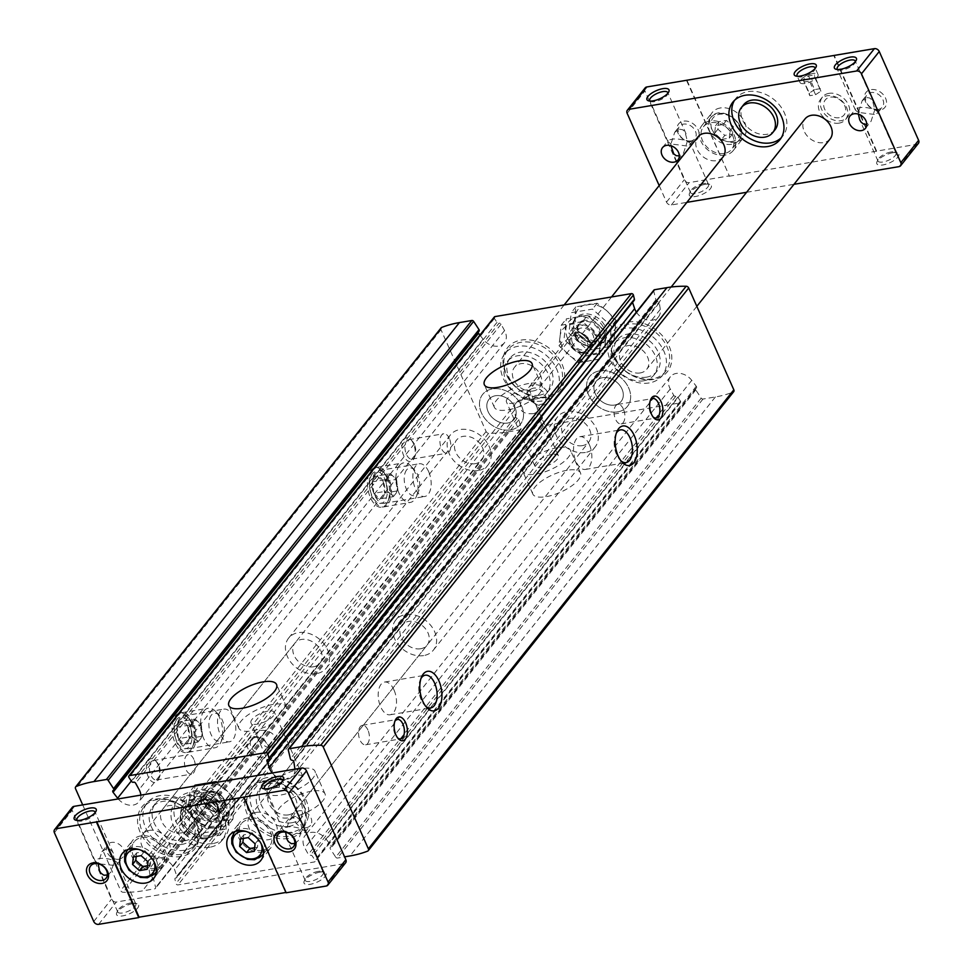 <?xml version="1.0" encoding="UTF-8"?>
<svg xmlns="http://www.w3.org/2000/svg" width="973" height="973" viewBox="0 0 973 973"><rect width="100%" height="100%" fill="white"/><g stroke="black" fill="none" stroke-linecap="round" stroke-linejoin="round"><path stroke-width="0.73" stroke-dasharray="4.87 3.65" d="M523.365 390.209A12.844 4.695 -23.9 0 0 511.08 395.306A12.844 4.695 -23.9 0 0 506.447 401.91A12.844 4.695 -23.9 0 0 520.093 400.998A12.844 4.695 -23.9 0 0 529.944 391.511A12.844 4.695 -23.9 0 0 523.365 390.209M533.751 413.634C521.832 414.498 517.843 409.864 521.796 399.733L526.308 396.838C534.578 400.584 538.227 405.644 537.242 412.029L533.751 413.634M551.825 454.427A12.844 4.695 -23.9 0 0 539.541 459.524A12.844 4.695 -23.9 0 0 534.907 466.128A12.844 4.695 -23.9 0 0 548.553 465.216A12.844 4.695 -23.9 0 0 558.393 455.729A12.844 4.695 -23.9 0 0 551.825 454.427M267.879 711.117A12.844 4.695 -23.9 0 0 255.595 716.213A12.844 4.695 -23.9 0 0 250.961 722.817A12.844 4.695 -23.9 0 0 264.607 721.905A12.844 4.695 -23.9 0 0 274.447 712.406A12.844 4.695 -23.9 0 0 267.879 711.117M296.339 775.335A12.844 4.695 -23.9 0 0 284.043 780.431A12.844 4.695 -23.9 0 0 279.421 787.035A12.844 4.695 -23.9 0 0 293.055 786.123A12.844 4.695 -23.9 0 0 302.907 776.624A12.844 4.695 -23.9 0 0 296.339 775.335M267.903 747.544L272.416 744.649C282.474 733.192 260.959 726.831 256.981 732.353C255.996 738.738 259.633 743.81 267.903 747.544M584.372 352.931A12.041 9.183 38.5 0 1 568.864 339.03A12.041 9.183 38.5 0 1 586.257 336.099A12.041 9.183 38.5 0 1 584.372 352.931M653.674 379.446A33.714 25.712 38.5 0 1 610.253 340.501A33.714 25.712 38.5 0 1 658.952 332.304A33.714 25.712 38.5 0 1 653.674 379.446M546.558 397.471A33.714 25.712 38.5 0 1 503.138 358.538A33.714 25.712 38.5 0 1 551.837 350.329A33.714 25.712 38.5 0 1 546.558 397.471M441.11 327.865A2.408 1.837 -141.5 0 0 440.988 329.701L486.111 431.526A2.408 1.837 -141.5 0 0 488.653 433.265A121.625 92.751 -141.5 0 0 507.857 431.89L520.251 429.798A1.605 1.228 -141.5 0 0 521.078 428.473L518.925 419.679A1.605 1.228 -141.5 0 0 517.222 418.268A1.605 1.228 -141.5 0 1 515.508 416.712L514.522 410.18A14.449 11.019 -141.5 0 1 516.31 402.676A14.449 11.019 -141.5 0 1 529.081 400.061A14.449 11.019 -141.5 0 1 540.149 410.886L542.387 417.453A1.605 1.228 -141.5 0 1 541.402 418.925A1.605 1.228 -141.5 0 0 540.38 420.275L541.402 424.496A1.605 1.228 -141.5 0 0 543.445 425.894L679.811 402.944A1.605 1.228 -141.5 0 0 680.395 401.095L677.816 397.13A1.605 1.228 -141.5 0 0 675.821 396.303A1.605 1.228 -141.5 0 1 673.754 395.342L670.263 388.981A14.449 11.019 -141.5 0 1 670.397 376.733A14.449 11.019 -141.5 0 1 691.742 380.346L696.291 386.281A1.605 1.228 -141.5 0 1 696.084 388.154A1.605 1.228 -141.5 0 0 695.792 389.905L701.192 398.152A1.605 1.228 -141.5 0 0 702.993 399.039L715.398 396.948A121.625 92.751 -141.5 0 0 733.07 392.119L367.612 851.132M113.269 790.392L478.728 331.379A1.605 1.228 -141.5 0 0 478.157 332.243M479.92 335.077L483.058 339.188A14.449 11.019 -141.5 0 0 504.403 342.8A14.449 11.019 -141.5 0 0 504.549 330.552L501.046 324.191A1.605 1.228 -141.5 0 0 498.991 323.231L133.532 782.243M494.357 316.955A1.605 1.228 -141.5 0 0 494.406 318.439L496.996 322.391A1.605 1.228 -141.5 0 0 498.991 323.231M632.535 302.384L632.426 302.068A1.605 1.228 -141.5 0 1 633.411 300.596A1.605 1.228 -141.5 0 0 634.262 300.219M636.366 312.126A14.449 11.019 -141.5 0 0 658.49 316.857A14.449 11.019 -141.5 0 0 660.29 309.353L659.305 302.81A1.605 1.228 -141.5 0 0 657.578 301.265L292.131 760.278M653.905 290.088A1.605 1.228 -141.5 0 0 653.734 291.049L655.887 299.842A1.605 1.228 -141.5 0 0 657.578 301.265M218.925 811.944A12.041 9.183 38.5 0 1 203.418 798.042A12.041 9.183 38.5 0 1 220.81 795.111A12.041 9.183 38.5 0 1 218.925 811.944M288.227 838.458A33.714 25.712 38.5 0 1 244.795 799.514A33.714 25.712 38.5 0 1 293.505 791.317A33.714 25.712 38.5 0 1 288.227 838.458M181.112 856.483A33.714 25.712 38.5 0 1 137.68 817.551A33.714 25.712 38.5 0 1 186.39 809.341A33.714 25.712 38.5 0 1 181.112 856.483M701.192 398.152L335.734 857.164L330.334 848.918A1.605 1.228 -141.5 0 1 330.625 847.167A1.605 1.228 -141.5 0 0 330.844 845.294L326.296 839.346A14.449 11.019 -141.5 0 0 304.95 835.746A14.449 11.019 -141.5 0 0 304.804 847.994L308.307 854.355A1.605 1.228 -141.5 0 0 310.363 855.316A1.605 1.228 -141.5 0 1 312.357 856.143L314.948 860.108A1.605 1.228 -141.5 0 1 314.352 861.956L177.986 884.907A1.605 1.228 -141.5 0 1 175.955 883.508L174.921 879.288A1.605 1.228 -141.5 0 1 175.943 877.938A1.605 1.228 -141.5 0 0 176.928 876.466L174.702 869.898A14.449 11.019 -141.5 0 0 163.622 859.074A14.449 11.019 -141.5 0 0 150.864 861.689A14.449 11.019 -141.5 0 0 149.064 869.193L150.049 875.724A1.605 1.228 -141.5 0 0 151.776 877.281A1.605 1.228 -141.5 0 1 153.466 878.692L155.619 887.485A1.605 1.228 -141.5 0 1 154.804 888.811L142.399 890.903A121.625 92.751 -141.5 0 1 123.194 892.277A2.408 1.837 -141.5 0 1 120.664 890.538L82.705 804.902M335.734 857.164A1.605 1.228 -141.5 0 0 337.546 858.052L344.588 856.86M272.282 772.976A14.449 11.019 -141.5 0 0 293.043 775.858A14.449 11.019 -141.5 0 0 294.928 769.169M118.195 798.918A14.449 11.019 -141.5 0 0 138.957 801.801A14.449 11.019 -141.5 0 0 140.842 795.111M567.15 470.275A26.089 9.535 -23.9 0 0 542.204 480.626A26.089 9.535 -23.9 0 0 532.79 494.041A26.089 9.535 -23.9 0 0 560.509 492.192A26.089 9.535 -23.9 0 0 580.492 472.902A26.089 9.535 -23.9 0 0 567.15 470.275M311.664 791.171A26.089 9.535 -23.9 0 0 286.707 801.533A26.089 9.535 -23.9 0 0 277.293 814.948A26.089 9.535 -23.9 0 0 305.011 813.087A26.089 9.535 -23.9 0 0 325.006 793.81A26.089 9.535 -23.9 0 0 311.664 791.171M386.585 477.293A20.068 10.715 80.4 0 0 382.571 470.968A20.068 10.715 80.4 0 0 368.499 475.238A20.068 10.715 80.4 0 0 373.048 502.25A20.068 10.715 80.4 0 0 387.741 501.679A20.068 10.715 80.4 0 0 386.585 477.293M191.243 722.647A20.068 10.715 80.4 0 0 187.23 716.323A20.068 10.715 80.4 0 0 173.158 720.592A20.068 10.715 80.4 0 0 177.706 747.605A20.068 10.715 80.4 0 0 192.399 747.021A20.068 10.715 80.4 0 0 191.243 722.647M413.428 443.579A12.041 6.422 80.4 0 0 411.02 439.784A12.041 6.422 80.4 0 0 402.579 442.35A12.041 6.422 80.4 0 0 405.303 458.551A12.041 6.422 80.4 0 0 414.121 458.21A12.041 6.422 80.4 0 0 413.428 443.579M157.93 764.486A12.041 6.422 80.4 0 0 155.522 760.691A12.041 6.422 80.4 0 0 147.081 763.246A12.041 6.422 80.4 0 0 149.806 779.458A12.041 6.422 80.4 0 0 158.623 779.118A12.041 6.422 80.4 0 0 157.93 764.486M301.666 768.634A26.089 9.535 -23.9 0 0 276.721 778.984A26.089 9.535 -23.9 0 0 267.307 792.399A26.089 9.535 -23.9 0 0 295.026 790.55A26.089 9.535 -23.9 0 0 315.009 771.261A26.089 9.535 -23.9 0 0 301.666 768.634M273.206 704.416A26.089 9.535 -23.9 0 0 248.261 714.766A26.089 9.535 -23.9 0 0 238.847 728.181A26.089 9.535 -23.9 0 0 266.566 726.332A26.089 9.535 -23.9 0 0 286.548 707.043A26.089 9.535 -23.9 0 0 273.206 704.416M557.164 447.726A26.089 9.535 -23.9 0 0 532.207 458.076A26.089 9.535 -23.9 0 0 522.805 471.504A26.089 9.535 -23.9 0 0 550.511 469.643A26.089 9.535 -23.9 0 0 570.506 450.353A26.089 9.535 -23.9 0 0 557.164 447.726M528.704 383.508A26.089 9.535 -23.9 0 0 503.746 393.858A26.089 9.535 -23.9 0 0 494.345 407.273A26.089 9.535 -23.9 0 0 522.063 405.425A26.089 9.535 -23.9 0 0 542.046 386.135A26.089 9.535 -23.9 0 0 528.704 383.508M158.867 765.277A9.876 5.266 80.4 0 0 156.896 762.163A9.876 5.266 80.4 0 0 153.248 760.533A9.876 5.266 80.4 0 0 149.696 771.139A9.876 5.266 80.4 0 0 156.531 780.005A9.876 5.266 80.4 0 0 159.438 777.269A9.876 5.266 80.4 0 0 158.867 765.277M193.87 759.378A9.876 5.266 80.4 0 0 188.263 754.647A9.876 5.266 80.4 0 0 184.7 765.252A9.876 5.266 80.4 0 0 191.535 774.107A9.876 5.266 80.4 0 0 193.87 759.378M414.364 444.369A9.876 5.266 80.4 0 0 412.394 441.268A9.876 5.266 80.4 0 0 408.745 439.638A9.876 5.266 80.4 0 0 405.194 450.244A9.876 5.266 80.4 0 0 412.017 459.098A9.876 5.266 80.4 0 0 414.936 456.361A9.876 5.266 80.4 0 0 414.364 444.369M449.368 438.482A9.876 5.266 80.4 0 0 443.749 433.739A9.876 5.266 80.4 0 0 440.197 444.345A9.876 5.266 80.4 0 0 447.033 453.199A9.876 5.266 80.4 0 0 449.368 438.482M367.94 730.078A9.876 5.266 80.4 0 0 362.321 725.335A9.876 5.266 80.4 0 0 358.769 735.941A9.876 5.266 80.4 0 0 365.605 744.795A9.876 5.266 80.4 0 0 367.94 730.078M394.843 721.358A9.876 5.266 80.4 0 0 394.418 722.173A9.876 5.266 80.4 0 0 396.96 737.279A9.876 5.266 80.4 0 0 397.629 737.911M623.438 409.171A9.876 5.266 80.4 0 0 617.819 404.427A9.876 5.266 80.4 0 0 614.267 415.045A9.876 5.266 80.4 0 0 621.09 423.9A9.876 5.266 80.4 0 0 623.438 409.171M650.341 400.45A9.876 5.266 80.4 0 0 649.915 401.277A9.876 5.266 80.4 0 0 652.457 416.371A9.876 5.266 80.4 0 0 653.126 417.003M192.739 723.912A16.59 8.854 80.4 0 0 189.431 718.682A16.59 8.854 80.4 0 0 183.301 715.946A16.59 8.854 80.4 0 0 177.317 733.776A16.59 8.854 80.4 0 0 188.811 748.675A16.59 8.854 80.4 0 0 193.7 744.077A16.59 8.854 80.4 0 0 192.739 723.912M233.35 717.077A16.59 8.854 80.4 0 0 223.912 709.11A16.59 8.854 80.4 0 0 217.94 726.94A16.59 8.854 80.4 0 0 229.421 741.827A16.59 8.854 80.4 0 0 233.35 717.077M388.081 478.57A16.59 8.854 80.4 0 0 384.761 473.34A16.59 8.854 80.4 0 0 378.643 470.591A16.59 8.854 80.4 0 0 372.659 488.434A16.59 8.854 80.4 0 0 384.153 503.321A16.59 8.854 80.4 0 0 389.042 498.723A16.59 8.854 80.4 0 0 388.081 478.57M428.692 471.723A16.59 8.854 80.4 0 0 419.254 463.756A16.59 8.854 80.4 0 0 413.282 481.586A16.59 8.854 80.4 0 0 424.763 496.485A16.59 8.854 80.4 0 0 428.692 471.723M394.029 690.027A16.59 8.854 80.4 0 0 384.59 682.061A16.59 8.854 80.4 0 0 378.606 699.891A16.59 8.854 80.4 0 0 390.1 714.778A16.59 8.854 80.4 0 0 394.029 690.027M420.993 678.497A16.59 8.854 80.4 0 0 420.312 679.811A16.59 8.854 80.4 0 0 424.593 705.206A16.59 8.854 80.4 0 0 425.651 706.228M589.37 444.673A16.59 8.854 80.4 0 0 579.932 436.707A16.59 8.854 80.4 0 0 573.948 454.537A16.59 8.854 80.4 0 0 585.442 469.436A16.59 8.854 80.4 0 0 589.37 444.673M616.335 433.143A16.59 8.854 80.4 0 0 615.654 434.469A16.59 8.854 80.4 0 0 619.923 459.852A16.59 8.854 80.4 0 0 620.993 460.874M181.148 854.306A32.109 24.495 38.5 0 1 147.032 839.371A32.109 24.495 38.5 0 1 143.919 806.982A32.109 24.495 38.5 0 1 184.298 807.821A32.109 24.495 38.5 0 1 194.162 846.984A32.109 24.495 38.5 0 1 181.148 854.306M184.383 850.244A32.109 24.495 38.5 0 1 150.268 835.308A32.109 24.495 38.5 0 1 147.154 802.92A32.109 24.495 38.5 0 1 187.521 803.759A32.109 24.495 38.5 0 1 197.397 842.922A32.109 24.495 38.5 0 1 184.383 850.244M181.805 844.442A25.286 19.29 38.5 0 1 154.95 832.669A25.286 19.29 38.5 0 1 152.493 807.164A25.286 19.29 38.5 0 1 184.286 807.833A25.286 19.29 38.5 0 1 192.058 838.665A25.286 19.29 38.5 0 1 181.805 844.442M184.724 840.781A25.286 19.29 38.5 0 1 157.857 829.02A25.286 19.29 38.5 0 1 155.4 803.516A25.286 19.29 38.5 0 1 187.193 804.172A25.286 19.29 38.5 0 1 194.965 835.016A25.286 19.29 38.5 0 1 184.724 840.781M181.233 832.924A16.055 12.248 38.5 0 1 164.182 825.457A16.055 12.248 38.5 0 1 162.625 809.256A16.055 12.248 38.5 0 1 182.815 809.682A16.055 12.248 38.5 0 1 187.74 829.264A16.055 12.248 38.5 0 1 181.233 832.924M313.513 666.785A16.055 12.248 38.5 0 1 296.461 659.317A16.055 12.248 38.5 0 1 294.892 643.129A16.055 12.248 38.5 0 1 315.082 643.542A16.055 12.248 38.5 0 1 320.02 663.124A16.055 12.248 38.5 0 1 313.513 666.785M316.541 673.62A24.082 18.365 38.5 0 1 290.963 662.418A24.082 18.365 38.5 0 1 288.616 638.13A24.082 18.365 38.5 0 1 318.901 638.75A24.082 18.365 38.5 0 1 326.296 668.123A24.082 18.365 38.5 0 1 316.541 673.62M510.582 429.896A24.082 18.365 38.5 0 1 485.004 418.694A24.082 18.365 38.5 0 1 482.669 394.406A24.082 18.365 38.5 0 1 512.941 395.038A24.082 18.365 38.5 0 1 520.348 424.398A24.082 18.365 38.5 0 1 510.582 429.896A24.082 18.365 38.5 0 1 485.004 418.694A24.082 18.365 38.5 0 1 482.669 394.406A24.082 18.365 38.5 0 1 512.941 395.038A24.082 18.365 38.5 0 1 520.348 424.398A24.082 18.365 38.5 0 1 510.582 429.896M507.565 423.06A16.055 12.248 38.5 0 1 490.501 415.593A16.055 12.248 38.5 0 1 488.945 399.404A16.055 12.248 38.5 0 1 509.134 399.818A16.055 12.248 38.5 0 1 514.06 419.399A16.055 12.248 38.5 0 1 507.565 423.06A16.055 12.248 38.5 0 1 490.501 415.593A16.055 12.248 38.5 0 1 488.945 399.404A16.055 12.248 38.5 0 1 509.134 399.818A16.055 12.248 38.5 0 1 514.06 419.399A16.055 12.248 38.5 0 1 507.565 423.06M533.107 390.976A16.055 12.248 38.5 0 1 516.055 383.508A16.055 12.248 38.5 0 1 514.498 367.308A16.055 12.248 38.5 0 1 534.676 367.733A16.055 12.248 38.5 0 1 539.614 387.315A16.055 12.248 38.5 0 1 533.107 390.976M536.585 398.833A25.286 19.29 38.5 0 1 509.73 387.072A25.286 19.29 38.5 0 1 507.274 361.567A25.286 19.29 38.5 0 1 539.066 362.224A25.286 19.29 38.5 0 1 546.838 393.068A25.286 19.29 38.5 0 1 536.585 398.833M539.504 395.172A25.286 19.29 38.5 0 1 512.637 383.411A25.286 19.29 38.5 0 1 510.18 357.906A25.286 19.29 38.5 0 1 541.973 358.563A25.286 19.29 38.5 0 1 549.745 389.407A25.286 19.29 38.5 0 1 539.504 395.172M542.07 400.985A32.109 24.495 38.5 0 1 507.967 386.038A32.109 24.495 38.5 0 1 504.841 353.649A32.109 24.495 38.5 0 1 545.221 354.5A32.109 24.495 38.5 0 1 555.084 393.651A32.109 24.495 38.5 0 1 542.07 400.985M545.306 396.923A32.109 24.495 38.5 0 1 511.202 381.988A32.109 24.495 38.5 0 1 508.076 349.587A32.109 24.495 38.5 0 1 548.456 350.438A32.109 24.495 38.5 0 1 558.32 389.589A32.109 24.495 38.5 0 1 545.306 396.923M288.263 836.269A32.109 24.495 38.5 0 1 254.16 821.334A32.109 24.495 38.5 0 1 251.034 788.945A32.109 24.495 38.5 0 1 291.413 789.784A32.109 24.495 38.5 0 1 301.277 828.947A32.109 24.495 38.5 0 1 288.263 836.269M291.499 832.207A32.109 24.495 38.5 0 1 257.383 817.271A32.109 24.495 38.5 0 1 254.269 784.883A32.109 24.495 38.5 0 1 294.649 785.722A32.109 24.495 38.5 0 1 304.513 824.885A32.109 24.495 38.5 0 1 291.499 832.207M288.92 826.405A25.286 19.29 38.5 0 1 262.065 814.644A25.286 19.29 38.5 0 1 259.609 789.127A25.286 19.29 38.5 0 1 291.401 789.796A25.286 19.29 38.5 0 1 299.173 820.64A25.286 19.29 38.5 0 1 288.92 826.405M291.839 822.744A25.286 19.29 38.5 0 1 264.972 810.983A25.286 19.29 38.5 0 1 262.515 785.479A25.286 19.29 38.5 0 1 294.308 786.135A25.286 19.29 38.5 0 1 302.08 816.979A25.286 19.29 38.5 0 1 291.839 822.744M288.349 814.888A16.055 12.248 38.5 0 1 271.297 807.42A16.055 12.248 38.5 0 1 269.74 791.231A16.055 12.248 38.5 0 1 289.93 791.645A16.055 12.248 38.5 0 1 294.855 811.227A16.055 12.248 38.5 0 1 288.349 814.888M420.628 648.76A16.055 12.248 38.5 0 1 403.576 641.28A16.055 12.248 38.5 0 1 402.019 625.092A16.055 12.248 38.5 0 1 422.197 625.505A16.055 12.248 38.5 0 1 427.135 645.087A16.055 12.248 38.5 0 1 420.628 648.76M423.656 655.583A24.082 18.365 38.5 0 1 398.079 644.381A24.082 18.365 38.5 0 1 395.731 620.093A24.082 18.365 38.5 0 1 426.016 620.725A24.082 18.365 38.5 0 1 433.411 650.086A24.082 18.365 38.5 0 1 423.656 655.583M617.709 411.859A24.082 18.365 38.5 0 1 592.119 400.657A24.082 18.365 38.5 0 1 589.784 376.369A24.082 18.365 38.5 0 1 620.056 377.001A24.082 18.365 38.5 0 1 627.463 406.373A24.082 18.365 38.5 0 1 617.709 411.859A24.082 18.365 38.5 0 1 592.119 400.657A24.082 18.365 38.5 0 1 589.784 376.369A24.082 18.365 38.5 0 1 620.056 377.001A24.082 18.365 38.5 0 1 627.463 406.373A24.082 18.365 38.5 0 1 617.709 411.859M614.681 405.036A16.055 12.248 38.5 0 1 597.617 397.556A16.055 12.248 38.5 0 1 596.06 381.367A16.055 12.248 38.5 0 1 616.25 381.793A16.055 12.248 38.5 0 1 621.188 401.363A16.055 12.248 38.5 0 1 614.681 405.036A16.055 12.248 38.5 0 1 597.617 397.556A16.055 12.248 38.5 0 1 596.06 381.367A16.055 12.248 38.5 0 1 616.25 381.793A16.055 12.248 38.5 0 1 621.188 401.363A16.055 12.248 38.5 0 1 614.681 405.036M640.222 372.939A16.055 12.248 38.5 0 1 623.17 365.471A16.055 12.248 38.5 0 1 621.613 349.271A16.055 12.248 38.5 0 1 641.803 349.696A16.055 12.248 38.5 0 1 646.729 369.278A16.055 12.248 38.5 0 1 640.222 372.939M643.712 380.796A25.286 19.29 38.5 0 1 616.846 369.035A25.286 19.29 38.5 0 1 614.389 343.53A25.286 19.29 38.5 0 1 646.181 344.187A25.286 19.29 38.5 0 1 653.953 375.031A25.286 19.29 38.5 0 1 643.712 380.796M646.619 377.147A25.286 19.29 38.5 0 1 619.752 365.374A25.286 19.29 38.5 0 1 617.296 339.869A25.286 19.29 38.5 0 1 649.088 340.538A25.286 19.29 38.5 0 1 656.86 371.37A25.286 19.29 38.5 0 1 646.619 377.147M649.186 382.948A32.109 24.495 38.5 0 1 615.082 368.013A32.109 24.495 38.5 0 1 611.956 335.624A32.109 24.495 38.5 0 1 652.336 336.463A32.109 24.495 38.5 0 1 662.199 375.627A32.109 24.495 38.5 0 1 649.186 382.948M652.421 378.886A32.109 24.495 38.5 0 1 618.317 363.951A32.109 24.495 38.5 0 1 615.191 331.562A32.109 24.495 38.5 0 1 655.571 332.401A32.109 24.495 38.5 0 1 665.435 371.564A32.109 24.495 38.5 0 1 652.421 378.886M218.974 809.001A9.876 7.529 38.5 0 1 208.49 804.403A9.876 7.529 38.5 0 1 207.529 794.455A9.876 7.529 38.5 0 1 219.947 794.71A9.876 7.529 38.5 0 1 222.975 806.751A9.876 7.529 38.5 0 1 218.974 809.001M582.681 352.177A9.876 7.529 38.5 0 1 572.197 347.592A9.876 7.529 38.5 0 1 571.236 337.631A9.876 7.529 38.5 0 1 583.654 337.899A9.876 7.529 38.5 0 1 586.683 349.927A9.876 7.529 38.5 0 1 582.681 352.177M705.194 184.311A12.041 4.403 -23.9 0 0 689.516 193.311A12.041 4.403 -23.9 0 0 702.129 194.43A12.041 4.403 -23.9 0 0 709.767 184.347A12.041 4.403 -23.9 0 0 705.194 184.311M892.655 152.761A12.041 4.403 -23.9 0 0 876.977 161.761A12.041 4.403 -23.9 0 0 889.577 162.868A12.041 4.403 -23.9 0 0 897.228 152.785A12.041 4.403 -23.9 0 0 892.655 152.761M686.622 80.613L729.324 175.858L689.152 182.62A4.014 3.065 -141.5 0 1 684.299 179.762L644.941 90.951A4.014 3.065 -141.5 0 1 645.148 87.886M728.996 176.259L916.773 144.296A4.014 3.065 -141.5 0 0 918.403 143.384M659.183 185.575L666.505 202.104A4.014 3.065 -141.5 0 0 671.37 204.962L686.877 202.348M746.595 192.289L793.992 184.311M692.594 141.657A12.041 9.183 38.5 0 1 677.074 127.755A12.041 9.183 38.5 0 1 694.479 124.824A12.041 9.183 38.5 0 1 692.594 141.657M687.084 80.54L729.324 175.858M880.042 110.107A12.041 9.183 38.5 0 1 864.535 96.193A12.041 9.183 38.5 0 1 881.927 93.262A12.041 9.183 38.5 0 1 880.042 110.107M876.612 151.058L834.226 55.412M878.351 109.353A9.876 7.529 38.5 0 1 867.867 104.756A9.876 7.529 38.5 0 1 866.907 94.807A9.876 7.529 38.5 0 1 879.312 95.062A9.876 7.529 38.5 0 1 882.353 107.103A9.876 7.529 38.5 0 1 878.351 109.353M874.301 114.425L858.381 112.406L862.163 100.754L866.858 97.628L869.619 97.945L872.428 100.316L874.836 109.645L877.768 111.846L877.61 113.05L874.301 114.425M858.417 114.169L858.381 112.406L855.449 110.204L855.608 109C859.937 106.653 866.359 106.872 874.836 109.645L871.054 121.297L866.748 124.337M690.891 140.915A9.876 7.529 38.5 0 1 680.407 136.317A9.876 7.529 38.5 0 1 679.446 126.368A9.876 7.529 38.5 0 1 691.864 126.624A9.876 7.529 38.5 0 1 694.892 138.665A9.876 7.529 38.5 0 1 690.891 140.915M686.853 145.986L670.92 143.968L674.715 132.316L679.409 129.19L682.681 129.75L684.98 131.878L687.388 141.194L690.307 143.408L690.161 144.612L686.853 145.986M670.956 145.731L670.92 143.968L668.001 141.766L668.147 140.562C672.489 138.215 678.899 138.434 687.388 141.194L683.593 152.858L679.288 155.899M264.79 788.908A9.876 3.612 -23.9 0 0 265.751 789.407A9.876 3.612 -23.9 0 0 274.933 787.741A9.876 3.612 -23.9 0 0 282.34 782.061A9.876 3.612 -23.9 0 0 282.62 781.003M294.101 817.016L289.407 820.142L285.612 831.806L282.693 829.592L282.839 828.388C287.181 826.053 293.591 826.259 302.08 829.032L299.672 819.704L296.85 817.332L294.101 817.016M294.819 843.457L298.285 840.684L302.08 829.032L304.999 831.234L304.853 832.438L301.545 833.825L285.612 832.207M318.195 871.394A9.876 3.612 -23.9 0 0 305.352 878.777A9.876 3.612 -23.9 0 0 305.194 880.383A9.876 3.612 -23.9 0 0 315.678 879.689A9.876 3.612 -23.9 0 0 323.243 872.392A9.876 3.612 -23.9 0 0 321.941 871.419A9.876 3.612 -23.9 0 0 318.195 871.394M77.329 820.458A9.876 3.612 -23.9 0 0 78.29 820.969A9.876 3.612 -23.9 0 0 87.485 819.302A9.876 3.612 -23.9 0 0 94.892 813.623A9.876 3.612 -23.9 0 0 95.159 812.564M106.641 848.578L101.946 851.703L98.164 863.355L95.232 861.154L95.39 859.95C99.733 857.602 106.142 857.821 114.619 860.594L112.6 851.849L109.913 849.149L106.641 848.578M107.371 875.019L110.837 872.246L114.619 860.594L117.551 862.796L117.392 864L114.096 865.386L98.151 863.769M130.747 902.956A9.876 3.612 -23.9 0 0 117.891 910.339A9.876 3.612 -23.9 0 0 117.745 911.944A9.876 3.612 -23.9 0 0 128.229 911.251A9.876 3.612 -23.9 0 0 135.794 903.953A9.876 3.612 -23.9 0 0 134.493 902.98A9.876 3.612 -23.9 0 0 130.747 902.956M319.886 872.149A12.041 4.403 -23.9 0 0 304.208 881.149A12.041 4.403 -23.9 0 0 316.821 882.256A12.041 4.403 -23.9 0 0 324.459 872.173A12.041 4.403 -23.9 0 0 319.886 872.149M132.437 903.71A12.041 4.403 -23.9 0 0 116.76 912.71A12.041 4.403 -23.9 0 0 129.373 913.817A12.041 4.403 -23.9 0 0 137.011 903.735A12.041 4.403 -23.9 0 0 132.437 903.71M72.379 807.274A4.014 3.065 -141.5 0 0 72.172 810.339L111.53 899.161A4.014 3.065 -141.5 0 0 116.395 902.007L344.016 863.683A4.014 3.065 -141.5 0 0 345.646 862.771M212.795 843.567A30.102 22.963 38.5 0 1 180.82 829.555A30.102 22.963 38.5 0 1 177.889 799.198A30.102 22.963 38.5 0 1 215.751 799.988A30.102 22.963 38.5 0 1 224.994 836.695A30.102 22.963 38.5 0 1 212.795 843.567M306.459 827.646A9.876 7.529 38.5 0 1 295.974 823.049A9.876 7.529 38.5 0 1 295.014 813.1A9.876 7.529 38.5 0 1 307.432 813.355A9.876 7.529 38.5 0 1 310.46 825.396A9.876 7.529 38.5 0 1 306.459 827.646M119.01 859.208A9.876 7.529 38.5 0 1 108.526 854.61A9.876 7.529 38.5 0 1 107.565 844.661A9.876 7.529 38.5 0 1 119.971 844.917A9.876 7.529 38.5 0 1 123.012 856.958A9.876 7.529 38.5 0 1 119.01 859.208M256.519 812.346A16.055 12.248 -141.5 0 0 250.012 816.006A16.055 12.248 -141.5 0 0 251.569 832.195A16.055 12.248 -141.5 0 0 268.621 839.675A16.055 12.248 -141.5 0 0 275.128 836.002A16.055 12.248 -141.5 0 0 273.571 819.813A16.055 12.248 -141.5 0 0 256.519 812.346M149.404 830.383A16.055 12.248 -141.5 0 0 142.897 834.043A16.055 12.248 -141.5 0 0 144.454 850.232A16.055 12.248 -141.5 0 0 161.506 857.7A16.055 12.248 -141.5 0 0 168.013 854.039A16.055 12.248 -141.5 0 0 166.456 837.85A16.055 12.248 -141.5 0 0 149.404 830.383M475.213 463.683A16.055 12.248 38.5 0 1 458.161 456.215A16.055 12.248 38.5 0 1 456.605 440.027A16.055 12.248 38.5 0 1 476.794 440.441A16.055 12.248 38.5 0 1 481.72 460.022A16.055 12.248 38.5 0 1 475.213 463.683M478.242 470.518A24.082 18.365 38.5 0 1 452.664 459.317A24.082 18.365 38.5 0 1 450.329 435.016A24.082 18.365 38.5 0 1 480.601 435.649A24.082 18.365 38.5 0 1 488.008 465.021A24.082 18.365 38.5 0 1 478.242 470.518M722.988 156.994A16.055 12.248 38.5 0 1 716.481 160.654A16.055 12.248 38.5 0 1 699.429 153.187A16.055 12.248 38.5 0 1 697.872 136.998M582.341 445.646A16.055 12.248 38.5 0 1 565.277 438.178A16.055 12.248 38.5 0 1 563.72 421.99A16.055 12.248 38.5 0 1 583.909 422.404A16.055 12.248 38.5 0 1 588.835 441.985A16.055 12.248 38.5 0 1 582.341 445.646M585.357 452.481A24.082 18.365 38.5 0 1 559.779 441.28A24.082 18.365 38.5 0 1 557.444 416.991A24.082 18.365 38.5 0 1 587.716 417.624A24.082 18.365 38.5 0 1 595.123 446.984A24.082 18.365 38.5 0 1 585.357 452.481M830.103 138.957A16.055 12.248 38.5 0 1 823.596 142.617A16.055 12.248 38.5 0 1 806.544 135.15A16.055 12.248 38.5 0 1 804.987 118.961M208.368 835.831A20.068 15.3 38.5 0 1 187.047 826.503A20.068 15.3 38.5 0 1 185.101 806.252A20.068 15.3 38.5 0 1 210.326 806.787A20.068 15.3 38.5 0 1 216.505 831.258A20.068 15.3 38.5 0 1 208.368 835.831M206.106 838.677A20.068 15.3 38.5 0 1 184.785 829.349A20.068 15.3 38.5 0 1 182.839 809.098A20.068 15.3 38.5 0 1 208.064 809.621A20.068 15.3 38.5 0 1 214.23 834.104A20.068 15.3 38.5 0 1 206.106 838.677M209.888 847.215A30.102 22.963 38.5 0 1 177.913 833.216A30.102 22.963 38.5 0 1 174.982 802.847A30.102 22.963 38.5 0 1 212.832 803.637A30.102 22.963 38.5 0 1 222.087 840.356A30.102 22.963 38.5 0 1 209.888 847.215M286.378 892.387L244.004 796.741M147.543 865.727L150.377 865.252L151.216 857.772L144.332 851.594L136.597 852.895L136.196 856.471M151.216 857.772L147.981 861.835M150.377 865.252L147.142 869.315M144.332 851.594L141.097 855.656M136.597 852.895L133.362 856.958M155.157 868.354A18.061 13.78 38.5 0 1 135.965 859.95A18.061 13.78 38.5 0 1 134.213 841.73A18.061 13.78 38.5 0 1 156.921 842.204A18.061 13.78 38.5 0 1 162.467 864.231A18.061 13.78 38.5 0 1 155.157 868.354M155.911 870.057A20.068 15.3 38.5 0 1 134.59 860.716A20.068 15.3 38.5 0 1 132.644 840.477A20.068 15.3 38.5 0 1 157.869 841A20.068 15.3 38.5 0 1 164.036 865.484A20.068 15.3 38.5 0 1 155.911 870.057M254.671 847.69L257.492 847.215L258.332 839.735L251.448 833.557L243.712 834.858L243.311 838.446M258.332 839.735L255.096 843.798M257.492 847.215L254.269 851.278M251.448 833.557L248.212 837.619M243.712 834.858L240.477 838.921M262.272 850.317A18.061 13.78 38.5 0 1 243.08 841.913A18.061 13.78 38.5 0 1 241.328 823.693A18.061 13.78 38.5 0 1 264.036 824.167A18.061 13.78 38.5 0 1 269.582 846.194A18.061 13.78 38.5 0 1 262.272 850.317M263.026 852.02A20.068 15.3 38.5 0 1 241.705 842.691A20.068 15.3 38.5 0 1 239.759 822.44A20.068 15.3 38.5 0 1 264.984 822.963A20.068 15.3 38.5 0 1 271.163 847.447A20.068 15.3 38.5 0 1 263.026 852.02M650.098 101.07A9.876 3.612 -23.9 0 0 651.059 101.581A9.876 3.612 -23.9 0 0 660.241 99.903A9.876 3.612 -23.9 0 0 667.648 94.223A9.876 3.612 -23.9 0 0 667.916 93.177M837.546 69.509A9.876 3.612 -23.9 0 0 838.507 70.02A9.876 3.612 -23.9 0 0 847.69 68.353A9.876 3.612 -23.9 0 0 855.109 62.661A9.876 3.612 -23.9 0 0 855.376 61.615M703.503 183.569A9.876 3.612 -23.9 0 0 690.66 190.939A9.876 3.612 -23.9 0 0 690.502 192.557A9.876 3.612 -23.9 0 0 700.986 191.863A9.876 3.612 -23.9 0 0 708.551 184.566A9.876 3.612 -23.9 0 0 707.249 183.593A9.876 3.612 -23.9 0 0 703.503 183.569M890.952 152.007A9.876 3.612 -23.9 0 0 878.108 159.377A9.876 3.612 -23.9 0 0 877.962 160.995A9.876 3.612 -23.9 0 0 888.446 160.302A9.876 3.612 -23.9 0 0 895.999 153.004A9.876 3.612 -23.9 0 0 894.71 152.031A9.876 3.612 -23.9 0 0 890.952 152.007M813.002 73.51A9.876 3.612 -23.9 0 0 803.564 77.426A9.876 3.612 -23.9 0 0 800.013 82.498A9.876 3.612 -23.9 0 0 810.497 81.805A9.876 3.612 -23.9 0 0 818.05 74.507A9.876 3.612 -23.9 0 0 813.002 73.51M803.71 82.036L809.5 81.063L814.827 77.524L814.352 74.97L808.563 75.943L803.236 79.482L809.767 95.707L815.556 94.722L809.5 81.063M797.374 76.271A9.876 3.612 -23.9 0 0 798.334 76.782A9.876 3.612 -23.9 0 0 807.529 75.116A9.876 3.612 -23.9 0 0 814.936 69.436A9.876 3.612 -23.9 0 0 815.204 68.378M876.284 151.46L833.897 55.814M720.324 107.979A20.068 15.3 -141.5 0 0 712.187 112.552A20.068 15.3 -141.5 0 0 714.146 132.802A20.068 15.3 -141.5 0 0 735.466 142.143A20.068 15.3 -141.5 0 0 743.591 137.558A20.068 15.3 -141.5 0 0 741.645 117.319A20.068 15.3 -141.5 0 0 720.324 107.979M828.96 93.359A16.055 12.248 -141.5 0 0 822.453 97.02A16.055 12.248 -141.5 0 0 824.009 113.221A16.055 12.248 -141.5 0 0 841.061 120.688A16.055 12.248 -141.5 0 0 847.568 117.028A16.055 12.248 -141.5 0 0 846.011 100.827A16.055 12.248 -141.5 0 0 828.96 93.359M721.552 139.443L729.288 138.142L730.127 130.662L723.231 124.483L715.508 125.785L714.669 133.265L721.552 139.443L724.788 135.381L732.523 134.079L733.362 126.599L726.466 120.421L718.731 121.722L717.904 129.202L724.788 135.381M715.508 125.785L718.731 121.722M714.669 133.265L717.904 129.202M723.231 124.483L726.466 120.421M730.127 130.662L733.362 126.599M729.288 138.142L732.523 134.079M724.35 153.43A18.061 13.78 38.5 0 1 705.17 145.026A18.061 13.78 38.5 0 1 703.418 126.806A18.061 13.78 38.5 0 1 726.126 127.281A18.061 13.78 38.5 0 1 731.672 149.307A18.061 13.78 38.5 0 1 724.35 153.43M725.116 155.133A20.068 15.3 38.5 0 1 703.795 145.804A20.068 15.3 38.5 0 1 701.837 125.553A20.068 15.3 38.5 0 1 727.074 126.076A20.068 15.3 38.5 0 1 733.241 150.56A20.068 15.3 38.5 0 1 725.116 155.133M839.225 117.672A12.041 9.183 38.5 0 1 823.717 103.77A12.041 9.183 38.5 0 1 841.11 100.839A12.041 9.183 38.5 0 1 839.225 117.672M839.127 123.121A16.055 12.248 38.5 0 1 822.063 115.653A16.055 12.248 38.5 0 1 820.507 99.465A16.055 12.248 38.5 0 1 840.696 99.878A16.055 12.248 38.5 0 1 845.634 119.46A16.055 12.248 38.5 0 1 839.127 123.121M734.445 100.414A30.102 22.963 38.5 0 1 735.783 98.492A30.102 22.963 38.5 0 1 773.632 99.282A30.102 22.963 38.5 0 1 782.876 135.989A30.102 22.963 38.5 0 1 781.307 137.716M775.031 129.737A20.068 15.3 38.5 0 1 766.894 134.323A20.068 15.3 38.5 0 1 745.573 124.982A20.068 15.3 38.5 0 1 743.627 104.743M815.556 94.722L820.884 91.194L814.827 77.524M820.884 91.194L814.352 74.97M820.409 88.628L814.608 89.613L808.563 75.943M814.608 89.613L809.293 93.14L803.236 79.482M809.293 93.14L809.767 95.707M232.462 798.651A21.674 16.529 -141.5 0 0 198.261 787.242A21.674 16.529 -141.5 0 0 212.418 819.193A21.674 16.529 -141.5 0 0 232.462 798.651M224.422 800.001A12.041 9.183 -141.5 0 0 205.425 793.664A12.041 9.183 -141.5 0 0 213.294 811.421A12.041 9.183 -141.5 0 0 224.422 800.001M216.274 781.635L235.223 798.638L232.924 819.217L211.664 822.793L192.715 805.79L195.014 785.211M232.924 819.217L227.925 825.493L230.236 804.914L211.275 787.911L190.015 791.487L187.716 812.066L206.665 829.069L227.925 825.493M211.664 822.793L206.665 829.069M235.223 798.638L230.236 804.914M215.556 782.535L211.275 787.911M194.308 786.111L190.015 791.487M192.715 805.79L187.716 812.066M218.597 807.322A12.041 9.183 -141.5 0 0 199.611 800.974A12.041 9.183 -141.5 0 0 207.468 818.731A12.041 9.183 -141.5 0 0 218.597 807.322M226.636 805.96A21.674 16.529 -141.5 0 0 192.447 794.552A21.674 16.529 -141.5 0 0 206.604 826.503A21.674 16.529 -141.5 0 0 226.636 805.96M221.735 801.411A9.876 7.529 -141.5 0 0 214.048 794.722A9.876 7.529 -141.5 0 0 205.79 796.644A9.876 7.529 -141.5 0 0 208.818 808.685A9.876 7.529 -141.5 0 0 221.224 808.94A9.876 7.529 -141.5 0 0 221.735 801.411M217.66 806.52A9.876 7.529 -141.5 0 0 209.986 799.83A9.876 7.529 -141.5 0 0 201.715 801.764A9.876 7.529 -141.5 0 0 204.744 813.793A9.876 7.529 -141.5 0 0 217.161 814.06A9.876 7.529 -141.5 0 0 217.66 806.52M199.051 796.644A18.341 13.987 38.5 0 1 218.536 805.182A18.341 13.987 38.5 0 1 220.324 823.681A18.341 13.987 38.5 0 1 197.264 823.207A18.341 13.987 38.5 0 1 191.62 800.828A18.341 13.987 38.5 0 1 199.051 796.644M203.673 832.839L224.933 829.251L227.232 808.672L208.271 791.681L187.023 795.257L184.712 815.836L203.673 832.839L198.991 838.702L189.017 830.833L180.041 821.711L182.34 801.132L203.6 797.556L212.576 806.678L222.562 814.547L220.251 835.126L198.991 838.702M200.353 795.026A18.341 13.987 38.5 0 1 219.837 803.552A18.341 13.987 38.5 0 1 221.613 822.063A18.341 13.987 38.5 0 1 198.553 821.577A18.341 13.987 38.5 0 1 192.909 799.21A18.341 13.987 38.5 0 1 200.353 795.026M253.479 736.634A12.041 9.183 38.5 0 1 266.274 742.241A12.041 9.183 38.5 0 1 267.441 754.391A12.041 9.183 38.5 0 1 252.299 754.075A12.041 9.183 38.5 0 1 248.602 739.383A12.041 9.183 38.5 0 1 253.479 736.634M255.4 737.485A9.584 7.31 38.5 0 1 267.733 748.553A9.584 7.31 38.5 0 1 253.904 750.876A9.584 7.31 38.5 0 1 255.4 737.485M220.251 835.126L224.933 829.251M222.562 814.547L227.232 808.672M203.6 797.556L208.271 791.681M182.34 801.132L187.023 795.257M180.041 821.711L184.712 815.836M220.907 825.469A22.075 16.833 38.5 0 1 209.122 837.546A22.075 16.833 38.5 0 1 189.017 830.833A22.075 16.833 38.5 0 1 180.686 812.041A22.075 16.833 38.5 0 1 192.472 799.964A22.075 16.833 38.5 0 1 212.576 806.678A22.075 16.833 38.5 0 1 220.907 825.469M561.762 345.731A21.674 16.529 38.5 0 1 581.793 325.189A21.674 16.529 38.5 0 1 595.95 357.14A21.674 16.529 38.5 0 1 561.762 345.731M569.789 344.369A12.041 9.183 38.5 0 1 580.93 332.961A12.041 9.183 38.5 0 1 588.787 350.718A12.041 9.183 38.5 0 1 569.789 344.369M582.547 321.589L561.287 325.164L558.989 345.743L577.938 362.747L599.198 359.171L601.509 338.592L582.547 321.589L587.546 315.313L606.507 332.316L604.197 352.883L582.936 356.471L563.987 339.468L566.286 318.889L587.546 315.313M577.938 362.747L582.936 356.471M599.198 359.171L604.197 352.883M558.989 345.743L563.987 339.468M561.287 325.164L566.286 318.889M601.509 338.592L606.507 332.316M575.615 337.059A12.041 9.183 38.5 0 1 586.743 325.651A12.041 9.183 38.5 0 1 594.612 343.408A12.041 9.183 38.5 0 1 575.615 337.059M567.575 338.422A21.674 16.529 38.5 0 1 587.619 317.879A21.674 16.529 38.5 0 1 601.776 349.83A21.674 16.529 38.5 0 1 567.575 338.422M572.477 342.97A9.876 7.529 38.5 0 1 572.988 335.442A9.876 7.529 38.5 0 1 585.393 335.697A9.876 7.529 38.5 0 1 588.434 347.738A9.876 7.529 38.5 0 1 580.163 349.66A9.876 7.529 38.5 0 1 572.477 342.97M576.551 337.862A9.876 7.529 38.5 0 1 577.062 330.321A9.876 7.529 38.5 0 1 589.468 330.577A9.876 7.529 38.5 0 1 592.508 342.618A9.876 7.529 38.5 0 1 584.238 344.551A9.876 7.529 38.5 0 1 576.551 337.862M583.265 314.072A18.341 13.987 -141.5 0 0 575.834 318.256A18.341 13.987 -141.5 0 0 581.465 340.635A18.341 13.987 -141.5 0 0 604.537 341.109A18.341 13.987 -141.5 0 0 602.749 322.61A18.341 13.987 -141.5 0 0 583.265 314.072M609.134 346.68L587.887 350.268L568.925 333.265L571.224 312.686L592.484 309.11L611.445 326.101L609.134 346.68L613.817 340.818L616.116 320.239L607.14 311.105L597.167 303.235L575.907 306.823L573.596 327.39L583.581 335.259L592.557 344.393L613.817 340.818M581.976 315.702A18.341 13.987 -141.5 0 0 574.544 319.886A18.341 13.987 -141.5 0 0 580.176 342.253A18.341 13.987 -141.5 0 0 603.236 342.739A18.341 13.987 -141.5 0 0 601.46 324.228A18.341 13.987 -141.5 0 0 581.976 315.702M533.593 384.809A12.041 9.183 -141.5 0 0 528.716 387.558A12.041 9.183 -141.5 0 0 532.413 402.238A12.041 9.183 -141.5 0 0 547.556 402.554A12.041 9.183 -141.5 0 0 546.388 390.416A12.041 9.183 -141.5 0 0 533.593 384.809M533.532 388.154A9.584 7.31 -141.5 0 0 532.036 401.545A9.584 7.31 -141.5 0 0 545.877 399.21A9.584 7.31 -141.5 0 0 533.532 388.154M592.557 344.393L587.887 350.268M573.596 327.39L568.925 333.265M575.907 306.823L571.224 312.686M597.167 303.235L592.484 309.11M616.116 320.239L611.445 326.101M583.581 335.259A22.075 16.833 -141.5 0 0 603.686 341.973A22.075 16.833 -141.5 0 0 615.471 329.896A22.075 16.833 -141.5 0 0 607.14 311.105A22.075 16.833 -141.5 0 0 587.035 304.403A22.075 16.833 -141.5 0 0 575.25 316.48A22.075 16.833 -141.5 0 0 583.581 335.259M187.825 726.928A11.591 6.179 80.4 0 0 181.708 721.321L187.825 726.928L189.273 738.41A11.591 6.179 80.4 0 0 187.825 726.928L201.216 724.678L198.151 721.869L195.099 719.071L181.708 721.321A11.591 6.179 80.4 0 0 177.037 727.184L181.708 721.321M178.485 738.665L177.037 727.184A11.591 6.179 80.4 0 0 178.485 738.665A11.591 6.179 80.4 0 0 184.602 744.272A11.591 6.179 80.4 0 0 189.273 738.41L184.602 744.272L178.485 738.665L191.876 736.403L197.993 742.01L184.602 744.272M177.074 719.071A16.127 8.611 80.4 0 0 180.564 746.729A16.127 8.611 80.4 0 0 191.827 732.596A16.127 8.611 80.4 0 0 177.074 719.071M177.475 715.398A20.068 10.715 80.4 0 0 175.493 738.592A20.068 10.715 80.4 0 0 188.385 752.263A20.068 10.715 80.4 0 0 195.609 730.699A20.068 10.715 80.4 0 0 181.72 712.686A20.068 10.715 80.4 0 0 177.475 715.398M204.038 710.922A20.068 10.715 80.4 0 0 202.043 734.129A20.068 10.715 80.4 0 0 214.936 747.799A20.068 10.715 80.4 0 0 220.859 742.241A20.068 10.715 80.4 0 0 215.69 711.531A20.068 10.715 80.4 0 0 208.271 708.21A20.068 10.715 80.4 0 0 204.038 710.922M211.323 715.204A14.048 7.492 80.4 0 0 211.627 735.624A14.048 7.492 80.4 0 0 223.097 737.12A14.048 7.492 80.4 0 0 219.484 715.629A14.048 7.492 80.4 0 0 211.323 715.204M197.993 742.01L202.664 736.147L189.273 738.41M202.664 736.147L201.216 724.678M195.099 719.071L190.428 724.934L177.037 727.184M190.428 724.934L191.876 736.403M192.763 722.002A10.034 5.352 80.4 0 0 191.146 730.674A10.034 5.352 80.4 0 0 194.928 739.212A10.034 5.352 80.4 0 0 200.329 739.079A10.034 5.352 80.4 0 0 201.934 730.419A10.034 5.352 80.4 0 0 200.584 725.469A10.034 5.352 80.4 0 0 198.151 721.869A10.034 5.352 80.4 0 0 192.763 722.002M383.167 481.586A11.591 6.179 80.4 0 0 377.038 475.979L383.167 481.586L384.615 493.056A11.591 6.179 80.4 0 0 383.167 481.586L396.546 479.336L390.428 473.717L377.038 475.979A11.591 6.179 80.4 0 0 372.379 481.842L377.038 475.979M373.827 493.311L372.379 481.842A11.591 6.179 80.4 0 0 373.827 493.311A11.591 6.179 80.4 0 0 379.944 498.918A11.591 6.179 80.4 0 0 384.615 493.056L379.944 498.918L373.827 493.311L387.218 491.061L393.335 496.668L379.944 498.918M372.416 473.717A16.127 8.611 80.4 0 0 375.906 501.387A16.127 8.611 80.4 0 0 387.169 487.242A16.127 8.611 80.4 0 0 372.416 473.717M372.817 470.044A20.068 10.715 80.4 0 0 370.822 493.25A20.068 10.715 80.4 0 0 383.727 506.921A20.068 10.715 80.4 0 0 390.951 485.357A20.068 10.715 80.4 0 0 377.062 467.344A20.068 10.715 80.4 0 0 372.817 470.044M399.38 465.581A20.068 10.715 80.4 0 0 397.385 488.774A20.068 10.715 80.4 0 0 410.278 502.445A20.068 10.715 80.4 0 0 416.201 496.887A20.068 10.715 80.4 0 0 411.032 466.189A20.068 10.715 80.4 0 0 403.613 462.868A20.068 10.715 80.4 0 0 399.38 465.581M406.665 469.862A14.048 7.492 80.4 0 0 406.969 490.283A14.048 7.492 80.4 0 0 418.439 491.779A14.048 7.492 80.4 0 0 414.826 470.275A14.048 7.492 80.4 0 0 406.665 469.862M393.335 496.668L398.006 490.806L384.615 493.056M398.006 490.806L396.546 479.336M390.428 473.717L385.77 479.592L372.379 481.842M385.77 479.592L387.218 491.061M388.093 476.648A10.034 5.352 80.4 0 0 386.488 485.32A10.034 5.352 80.4 0 0 390.27 493.858A10.034 5.352 80.4 0 0 395.67 493.737A10.034 5.352 80.4 0 0 397.276 485.065A10.034 5.352 80.4 0 0 395.926 480.115A10.034 5.352 80.4 0 0 393.493 476.527A10.034 5.352 80.4 0 0 388.093 476.648M702.993 399.039L337.546 858.052M715.398 396.948L349.939 855.96M520.251 429.798L154.804 888.811M507.857 431.89L142.399 890.903M488.653 433.265L123.194 892.277M679.811 402.944L314.352 861.956M543.445 425.894L177.986 884.907M440.988 329.701L75.529 788.714M486.111 431.526L120.664 890.538M483.058 339.188L131.294 781.015M504.549 330.552L139.103 789.565M501.046 324.191L135.6 783.204M496.996 322.391L131.55 781.404M494.406 318.439L128.959 777.451M632.426 302.068L268.159 759.597M660.29 309.353L294.831 768.366M659.305 302.81L293.846 761.823M655.887 299.842L290.428 758.855M653.734 291.049L288.276 750.061M633.411 300.596L267.952 759.609M541.402 424.496L175.955 883.508M540.38 420.275L174.921 879.288M541.402 418.925L175.943 877.938M542.387 417.453L176.928 876.466M540.149 410.886L174.702 869.898M514.522 410.18L149.064 869.193M515.508 416.712L150.049 875.724M517.222 418.268L151.776 877.281M518.925 419.679L153.466 878.692M521.078 428.473L155.619 887.485M695.792 389.905L330.334 848.918M696.084 388.154L330.625 847.167M696.291 386.281L330.844 845.294M691.742 380.346L326.296 839.346M670.263 388.981L304.804 847.994M673.754 395.342L308.307 854.355M675.821 396.303L310.363 855.316M677.816 397.13L312.357 856.143M680.395 401.095L314.948 860.108M898.991 166.638L916.773 144.296M671.37 204.962L689.152 182.62M98.601 924.35L116.395 902.007M326.235 886.026L344.016 863.683M54.391 832.681L72.172 810.339M93.749 921.492L111.53 899.161M138.798 849.465A16.055 12.248 38.5 0 1 153.904 861.494M155.194 873.365A18.061 13.78 38.5 0 1 147.872 877.488A18.061 13.78 38.5 0 1 128.691 869.084A18.061 13.78 38.5 0 1 126.928 850.864M128.363 849.393A18.061 13.78 38.5 0 1 149.647 851.339A18.061 13.78 38.5 0 1 156.312 871.638M245.914 831.429A16.055 12.248 38.5 0 1 261.019 843.457M262.309 855.328A18.061 13.78 38.5 0 1 254.987 859.451A18.061 13.78 38.5 0 1 235.807 851.047A18.061 13.78 38.5 0 1 234.043 832.827M235.478 831.356A18.061 13.78 38.5 0 1 256.763 833.302A18.061 13.78 38.5 0 1 263.428 853.613M627.147 113.294L644.941 90.951M666.505 202.104L684.299 179.762M731.684 141.559A16.055 12.248 38.5 0 1 711.008 123.024A16.055 12.248 38.5 0 1 734.201 119.12A16.055 12.248 38.5 0 1 731.684 141.559M731.635 144.284A18.061 13.78 38.5 0 1 712.443 135.879A18.061 13.78 38.5 0 1 710.691 117.672A18.061 13.78 38.5 0 1 733.399 118.134A18.061 13.78 38.5 0 1 738.957 140.173A18.061 13.78 38.5 0 1 731.635 144.284M202.42 799.697A12.844 9.791 38.5 0 1 218.961 814.535A12.844 9.791 38.5 0 1 200.414 817.661A12.844 9.791 38.5 0 1 202.42 799.697M203.053 799.976A12.041 9.183 38.5 0 1 215.836 805.583A12.041 9.183 38.5 0 1 217.015 817.721A12.041 9.183 38.5 0 1 201.873 817.405A12.041 9.183 38.5 0 1 198.164 802.725A12.041 9.183 38.5 0 1 203.053 799.976M584.043 320.385A12.844 9.791 -141.5 0 0 582.036 338.336A12.844 9.791 -141.5 0 0 600.584 335.211A12.844 9.791 -141.5 0 0 584.043 320.385M584.031 321.467A12.041 9.183 -141.5 0 0 579.142 324.216A12.041 9.183 -141.5 0 0 582.851 338.896A12.041 9.183 -141.5 0 0 597.994 339.212A12.041 9.183 -141.5 0 0 596.814 327.074A12.041 9.183 -141.5 0 0 584.031 321.467M558.393 455.729L529.944 391.511M534.907 466.128L506.447 401.91M302.907 776.624L274.447 712.406M279.421 787.035L250.961 722.817M504.403 342.8L138.957 801.801M478.375 331.647L112.917 790.66M658.49 316.857L293.043 775.858M632.559 300.985L267.113 759.998M540.55 419.314L175.091 878.327M542.241 418.548L176.794 877.561M516.31 402.676L150.864 861.689M520.908 429.434L155.449 888.446M695.731 388.422L330.285 847.434M696.437 387.874L330.978 846.887M670.397 376.733L304.95 835.746M680.455 402.579L314.997 861.579M325.006 793.81L315.009 771.261M277.293 814.948L267.307 792.399M286.548 707.043L276.563 684.493M238.847 728.181L228.862 705.632M580.492 472.902L570.506 450.353M532.79 494.041L522.805 471.504M542.046 386.135L532.061 363.598M494.345 407.273L484.347 384.736M156.896 762.163L155.522 760.691M159.438 777.269L158.623 779.118M156.531 780.005L191.535 774.107M153.248 760.533L188.263 754.647M412.394 441.268L411.02 439.784M414.936 456.361L414.121 458.21M412.017 459.098L447.033 453.199M408.745 439.638L443.749 433.739M365.605 744.795L400.608 738.908M362.321 725.335L397.337 719.436M396.96 737.279L398.334 738.75M394.418 722.173L395.233 720.336M621.09 423.9L656.106 418.001M617.819 404.427L652.822 398.541M652.457 416.371L653.832 417.855M649.915 401.277L650.73 399.429M189.431 718.682L187.23 716.323M193.7 744.077L192.399 747.021M188.811 748.675L229.421 741.827M183.301 715.946L223.912 709.11M384.761 473.34L382.571 470.968M389.042 498.723L387.741 501.679M384.153 503.321L424.763 496.485M378.643 470.591L419.254 463.756M390.1 714.778L430.711 707.943M384.59 682.061L425.201 675.213M424.593 705.206L426.782 707.566M420.312 679.811L421.613 676.855M585.442 469.436L626.053 462.601M579.932 436.707L620.543 429.871M619.923 459.852L622.124 462.224M615.654 434.469L616.955 431.513M194.162 846.984L197.397 842.922M143.919 806.982L147.154 802.92M192.058 838.665L194.965 835.016M152.493 807.164L155.4 803.516M187.74 829.264L320.02 663.124M162.625 809.256L294.892 643.129M326.296 668.123L488.008 465.021M288.616 638.13L450.329 435.016M611.543 296.972L539.614 387.315M564.145 304.95L514.498 367.308M546.838 393.068L549.745 389.407M507.274 361.567L510.18 357.906M555.084 393.651L558.32 389.589M504.841 353.649L508.076 349.587M301.277 828.947L304.513 824.885M251.034 788.945L254.269 784.883M299.173 820.64L302.08 816.979M259.609 789.127L262.515 785.479M294.855 811.227L427.135 645.087M269.74 791.231L402.019 625.092M433.411 650.086L595.123 446.984M395.731 620.093L557.444 416.991M696.826 306.349L646.729 369.278M671.175 287.023L621.613 349.271M653.953 375.031L656.86 371.37M614.389 343.53L617.296 339.869M662.199 375.627L665.435 371.564M611.956 335.624L615.191 331.562M222.975 806.751L272.416 744.649M207.529 794.455L256.981 732.353M537.242 412.029L586.683 349.927M521.796 399.733L571.236 337.631M877.61 113.05L882.353 107.103M862.163 100.754L866.907 94.807M865.435 128.339L871.054 121.297M849.988 116.042L855.608 109M690.161 144.612L694.892 138.665M674.715 132.316L679.446 126.368M677.986 159.9L683.593 152.858M662.54 147.604L668.147 140.562M300.73 821.601L282.498 780.443M282.693 829.592L264.449 788.434M323.243 872.392L304.999 831.234M305.194 880.383L286.962 839.225M113.282 853.163L95.038 812.005M95.232 861.154L77.001 819.996M135.794 903.953L117.551 862.796M117.745 911.944L99.501 870.786M168.013 854.039L481.72 460.022M142.897 834.043L456.605 440.027M275.128 836.002L588.835 441.985M250.012 816.006L563.72 421.99M94.892 813.623L96.023 811.239M78.29 820.969L75.772 820.215M282.34 782.061L283.484 779.689M265.751 789.407L263.233 788.653M117.891 910.339L116.76 912.71M134.493 902.98L137.011 903.735M305.352 878.777L304.208 881.149M321.941 871.419L324.459 872.173M117.392 864L123.012 856.958M101.946 851.703L107.565 844.661M106.093 878.193L110.837 872.246M90.647 865.897L95.39 859.95M304.853 832.438L310.46 825.396M289.407 820.142L295.014 813.1M293.554 846.632L298.285 840.684M278.108 834.335L282.839 828.388M214.23 834.104L216.505 831.258M182.839 809.098L185.101 806.252M222.087 840.356L224.994 836.695M174.982 802.847L177.889 799.198M156.276 872.003L162.467 864.231M128.01 849.502L134.213 841.73M153.698 878.473L164.036 865.484M122.294 853.479L132.644 840.477M263.391 853.978L269.582 846.194M235.138 831.477L241.328 823.693M260.813 860.448L271.163 847.447M229.409 835.442L239.759 822.44M686.038 133.775L667.806 92.617M668.001 141.766L649.757 100.608M667.648 94.223L668.792 91.851M651.059 101.581L648.541 100.827M873.499 102.214L855.255 61.056M855.449 110.204L837.206 69.047M855.109 62.661L856.24 60.29M838.507 70.02L835.989 69.265M690.66 190.939L689.516 193.311M707.249 183.593L709.767 184.347M708.551 184.566L690.307 143.408M690.502 192.557L672.27 151.399M878.108 159.377L876.977 161.761M894.71 152.031L897.228 152.785M895.999 153.004L877.768 111.846M877.962 160.995L859.718 119.837M818.05 74.507L815.094 67.818M800.013 82.498L797.045 75.809M814.936 69.436L816.067 67.052M798.334 76.782L795.817 76.028M703.418 126.806L710.691 117.672C721.127 102.506 751.387 126.599 738.957 140.173L731.672 149.307M733.241 150.56L743.591 137.558M701.837 125.553L712.187 112.552M845.634 119.46L847.568 117.028M820.507 99.465L822.453 97.02M779.969 139.65L782.876 135.989M732.864 102.141L735.783 98.492M205.79 796.644L201.715 801.764M221.224 808.94L217.161 814.06M220.324 823.681L221.613 822.063M191.62 800.828L192.909 799.21M267.441 754.391L217.015 817.721C220.47 815.8 219.18 810.947 213.148 803.163C207.346 800.061 203.916 799.04 202.883 800.086L198.164 802.725L248.602 739.383M588.434 347.738L592.508 342.618M572.988 335.442L577.062 330.321M575.834 318.256L574.544 319.886M604.537 341.109L603.236 342.739M528.716 387.558L579.142 324.216C575.688 326.137 576.977 331.002 583.009 338.786C594.333 344.564 593.421 341.876 597.994 339.212L547.556 402.554M188.385 752.263L214.936 747.799M181.72 712.686L208.271 708.21M219.484 715.629L215.69 711.531M223.097 737.12L220.859 742.241M383.727 506.921L410.278 502.445M377.062 467.344L403.613 462.868M414.826 470.275L411.032 466.189M418.439 491.779L416.201 496.887"/><path stroke-width="1.46" d="M478.728 331.379A1.605 1.228 -141.5 0 0 479.02 329.628L473.62 321.382A1.605 1.228 -141.5 0 0 471.82 320.494L459.414 322.586A121.625 92.751 -141.5 0 0 441.742 327.414A2.408 1.837 -141.5 0 0 441.11 327.865L75.663 786.877A2.408 1.837 -141.5 0 0 75.529 788.714L82.705 804.902M478.157 332.243A1.605 1.228 -141.5 0 0 478.509 333.252L479.92 335.077M268.159 759.597L266.967 761.081A1.605 1.228 -141.5 0 1 267.952 759.609A1.605 1.228 -141.5 0 0 268.803 759.22L634.262 300.219A1.605 1.228 -141.5 0 0 634.432 299.258L633.399 295.038A1.605 1.228 -141.5 0 0 631.368 293.627L495.002 316.59A1.605 1.228 -141.5 0 0 494.357 316.955L128.898 775.968A1.605 1.228 -141.5 0 0 128.959 777.451L131.55 781.404A1.605 1.228 -141.5 0 0 133.532 782.243A1.605 1.228 -141.5 0 1 135.6 783.204L139.103 789.565A14.449 11.019 -141.5 0 1 140.842 795.111M632.535 302.384L634.651 308.648A14.449 11.019 -141.5 0 0 636.366 312.126M733.07 392.119A2.408 1.837 -141.5 0 0 733.824 389.82L688.702 287.996A2.408 1.837 -141.5 0 0 686.16 286.257A121.625 92.751 -141.5 0 0 666.955 287.643L654.549 289.723A1.605 1.228 -141.5 0 0 653.905 290.088L288.446 749.101A1.605 1.228 -141.5 0 0 288.276 750.061L290.428 758.855A1.605 1.228 -141.5 0 0 292.131 760.278A1.605 1.228 -141.5 0 1 293.846 761.823L294.831 768.366A14.449 11.019 -141.5 0 1 294.928 769.169M344.588 856.86L349.939 855.96A121.625 92.751 -141.5 0 0 367.612 851.132A2.408 1.837 -141.5 0 0 368.366 848.833L323.243 747.009A2.408 1.837 -141.5 0 0 320.701 745.269A121.625 92.751 -141.5 0 0 301.496 746.656L289.103 748.736A1.605 1.228 -141.5 0 0 288.446 749.101M266.967 761.081L269.205 767.661A14.449 11.019 -141.5 0 0 272.282 772.976M268.803 759.22A1.605 1.228 -141.5 0 0 268.986 758.259L267.952 754.051A1.605 1.228 -141.5 0 0 265.909 752.64L129.543 775.603A1.605 1.228 -141.5 0 0 128.898 775.968M479.069 331.1L113.622 790.112A1.605 1.228 -141.5 0 1 113.269 790.392A1.605 1.228 -141.5 0 0 113.063 792.265L117.611 798.201A14.449 11.019 -141.5 0 0 118.195 798.918M113.622 790.112A1.605 1.228 -141.5 0 0 113.561 788.629L108.161 780.395A1.605 1.228 -141.5 0 0 106.361 779.507L93.955 781.587A121.625 92.751 -141.5 0 0 76.283 786.427A2.408 1.837 -141.5 0 0 75.663 786.877M518.718 360.959A26.089 9.535 -23.9 0 0 493.761 371.321A26.089 9.535 -23.9 0 0 484.347 384.736A26.089 9.535 -23.9 0 0 512.066 382.876A26.089 9.535 -23.9 0 0 532.061 363.598A26.089 9.535 -23.9 0 0 518.718 360.959M263.221 681.866A26.089 9.535 -23.9 0 0 238.263 692.217A26.089 9.535 -23.9 0 0 228.862 705.632A26.089 9.535 -23.9 0 0 256.568 703.783A26.089 9.535 -23.9 0 0 276.563 684.493A26.089 9.535 -23.9 0 0 263.221 681.866M634.287 435.588A20.068 10.715 80.4 0 0 616.955 431.513A20.068 10.715 80.4 0 0 622.124 462.224A20.068 10.715 80.4 0 0 635.357 460.193A20.068 10.715 80.4 0 0 634.287 435.588M438.945 680.942A20.068 10.715 80.4 0 0 421.613 676.855A20.068 10.715 80.4 0 0 426.782 707.566A20.068 10.715 80.4 0 0 440.015 705.534A20.068 10.715 80.4 0 0 438.945 680.942M661.129 401.873A12.041 6.422 80.4 0 0 650.73 399.429A12.041 6.422 80.4 0 0 653.832 417.855A12.041 6.422 80.4 0 0 661.774 416.639A12.041 6.422 80.4 0 0 661.129 401.873M405.632 722.781A12.041 6.422 80.4 0 0 395.233 720.336A12.041 6.422 80.4 0 0 398.334 738.75A12.041 6.422 80.4 0 0 406.276 737.534A12.041 6.422 80.4 0 0 405.632 722.781M397.629 737.911A9.876 5.266 80.4 0 0 400.608 738.908A9.876 5.266 80.4 0 0 402.944 724.18A9.876 5.266 80.4 0 0 397.337 719.436A9.876 5.266 80.4 0 0 394.843 721.358M653.126 417.003A9.876 5.266 80.4 0 0 656.106 418.001A9.876 5.266 80.4 0 0 658.441 403.272A9.876 5.266 80.4 0 0 652.822 398.541A9.876 5.266 80.4 0 0 650.341 400.45M425.651 706.228A16.59 8.854 80.4 0 0 430.711 707.943A16.59 8.854 80.4 0 0 434.651 683.18A16.59 8.854 80.4 0 0 425.201 675.213A16.59 8.854 80.4 0 0 420.993 678.497M620.993 460.874A16.59 8.854 80.4 0 0 626.053 462.601A16.59 8.854 80.4 0 0 629.981 437.838A16.59 8.854 80.4 0 0 620.543 429.871A16.59 8.854 80.4 0 0 616.335 433.143M686.877 202.348L746.595 192.289M793.992 184.311L898.991 166.638A4.014 3.065 -141.5 0 0 900.621 165.726A4.014 3.065 -141.5 0 0 900.828 162.661L861.47 73.839A4.014 3.065 -141.5 0 0 856.605 70.993L628.984 109.317A4.014 3.065 -141.5 0 0 627.354 110.229A4.014 3.065 -141.5 0 0 627.147 113.294L659.183 185.575M662.808 88.665A12.041 4.403 -23.9 0 0 649.636 94.709A12.041 4.403 -23.9 0 0 648.541 100.827A12.041 4.403 -23.9 0 0 659.743 98.784A12.041 4.403 -23.9 0 0 668.792 91.851A12.041 4.403 -23.9 0 0 662.808 88.665M850.268 57.115A12.041 4.403 -23.9 0 0 837.096 63.148A12.041 4.403 -23.9 0 0 835.989 69.265A12.041 4.403 -23.9 0 0 847.203 67.222A12.041 4.403 -23.9 0 0 856.24 60.29A12.041 4.403 -23.9 0 0 850.268 57.115M810.095 63.877A12.041 4.403 -23.9 0 0 796.923 69.922A12.041 4.403 -23.9 0 0 795.817 76.028A12.041 4.403 -23.9 0 0 807.031 73.984A12.041 4.403 -23.9 0 0 816.067 67.052A12.041 4.403 -23.9 0 0 810.095 63.877M900.621 165.726L918.403 143.384A4.014 3.065 -141.5 0 0 918.609 140.319L879.251 51.508A4.014 3.065 -141.5 0 0 874.399 48.65L646.765 86.974A4.014 3.065 -141.5 0 0 645.148 87.886L627.354 110.229M866.748 124.337L863.598 124.106L861.202 122.27L859.718 119.837L858.417 114.169M861.433 130.601A9.876 7.529 38.5 0 1 850.949 126.004A9.876 7.529 38.5 0 1 849.988 116.042A9.876 7.529 38.5 0 1 862.406 116.31A9.876 7.529 38.5 0 1 865.435 128.339A9.876 7.529 38.5 0 1 861.433 130.601M679.288 155.899L676.15 155.668L673.742 153.831L670.956 145.731M673.985 162.15A9.876 7.529 38.5 0 1 663.501 157.565A9.876 7.529 38.5 0 1 662.54 147.604A9.876 7.529 38.5 0 1 674.946 147.872A9.876 7.529 38.5 0 1 677.986 159.9A9.876 7.529 38.5 0 1 673.985 162.15M96.388 821.942L138.774 917.588L98.601 924.35A4.014 3.065 -141.5 0 1 93.749 921.492L54.391 832.681A4.014 3.065 -141.5 0 1 54.597 829.616L72.379 807.274A4.014 3.065 -141.5 0 1 74.009 806.362L301.63 768.038A4.014 3.065 -141.5 0 1 306.495 770.896L345.853 859.706A4.014 3.065 -141.5 0 1 345.646 862.771L327.852 885.114A4.014 3.065 -141.5 0 0 328.059 882.049L288.701 793.238A4.014 3.065 -141.5 0 0 283.848 790.38L56.227 828.704A4.014 3.065 -141.5 0 0 54.597 829.616M102.043 883.399A12.041 9.183 38.5 0 1 86.536 869.485A12.041 9.183 38.5 0 1 103.929 866.554A12.041 9.183 38.5 0 1 102.043 883.399M282.62 781.003A9.876 3.612 -23.9 0 0 282.498 780.443A9.876 3.612 -23.9 0 0 277.451 779.446A9.876 3.612 -23.9 0 0 268.013 783.362A9.876 3.612 -23.9 0 0 264.449 788.434A9.876 3.612 -23.9 0 0 264.79 788.908M285.612 832.207L286.962 839.225L288.434 841.657L291.377 843.688L294.819 843.457M95.159 812.564A9.876 3.612 -23.9 0 0 95.038 812.005A9.876 3.612 -23.9 0 0 89.99 811.008A9.876 3.612 -23.9 0 0 80.552 814.924A9.876 3.612 -23.9 0 0 77.001 819.996A9.876 3.612 -23.9 0 0 77.329 820.458M98.151 863.769L99.501 870.786L100.985 873.219L103.916 875.238L107.371 875.019M96.716 821.54L139.103 917.186L285.916 892.46M243.676 797.142L286.062 892.788L326.235 886.026A4.014 3.065 -141.5 0 0 327.852 885.114M277.5 776.503A12.041 4.403 -23.9 0 0 264.328 782.547A12.041 4.403 -23.9 0 0 263.233 788.653A12.041 4.403 -23.9 0 0 274.435 786.61A12.041 4.403 -23.9 0 0 283.484 779.689A12.041 4.403 -23.9 0 0 277.5 776.503M90.051 808.064A12.041 4.403 -23.9 0 0 76.879 814.097A12.041 4.403 -23.9 0 0 75.772 820.215A12.041 4.403 -23.9 0 0 86.986 818.171A12.041 4.403 -23.9 0 0 96.023 811.239A12.041 4.403 -23.9 0 0 90.051 808.064M289.492 851.837A12.041 9.183 38.5 0 1 273.985 837.923A12.041 9.183 38.5 0 1 291.377 834.992A12.041 9.183 38.5 0 1 289.492 851.837M564.145 304.95L697.872 136.998A16.055 12.248 38.5 0 1 718.05 137.412A16.055 12.248 38.5 0 1 722.988 156.994L611.543 296.972M671.175 287.023L804.987 118.961A16.055 12.248 38.5 0 1 825.177 119.375A16.055 12.248 38.5 0 1 830.103 138.957L696.826 306.349M102.092 880.443A9.876 7.529 38.5 0 1 91.608 875.858A9.876 7.529 38.5 0 1 90.647 865.897A9.876 7.529 38.5 0 1 103.065 866.152A9.876 7.529 38.5 0 1 106.093 878.193A9.876 7.529 38.5 0 1 102.092 880.443M289.553 848.882A9.876 7.529 38.5 0 1 279.069 844.296A9.876 7.529 38.5 0 1 278.108 834.335A9.876 7.529 38.5 0 1 290.513 834.603A9.876 7.529 38.5 0 1 293.554 846.632A9.876 7.529 38.5 0 1 289.553 848.882M130.418 848.894A20.068 15.3 -141.5 0 0 122.294 853.479A20.068 15.3 -141.5 0 0 124.24 873.718A20.068 15.3 -141.5 0 0 145.561 883.058A20.068 15.3 -141.5 0 0 153.698 878.473A20.068 15.3 -141.5 0 0 151.739 858.235A20.068 15.3 -141.5 0 0 130.418 848.894M237.534 830.857A20.068 15.3 -141.5 0 0 229.409 835.442A20.068 15.3 -141.5 0 0 231.355 855.681A20.068 15.3 -141.5 0 0 252.676 865.021A20.068 15.3 -141.5 0 0 260.813 860.448A20.068 15.3 -141.5 0 0 258.854 840.198A20.068 15.3 -141.5 0 0 237.534 830.857M136.196 856.471L135.758 860.375L142.654 866.554L147.543 865.727M147.142 869.315L147.981 861.835L141.097 855.656L133.362 856.958L132.523 864.438L139.419 870.616L147.142 869.315M135.758 860.375L132.523 864.438M142.654 866.554L139.419 870.616M243.311 838.446L242.873 842.338L249.769 848.517L254.671 847.69M254.269 851.278L255.096 843.798L248.212 837.619L240.477 838.921L239.638 846.401L246.534 852.579L254.269 851.278M242.873 842.338L239.638 846.401M249.769 848.517L246.534 852.579M767.77 146.522A30.102 22.963 38.5 0 1 735.795 132.51A30.102 22.963 38.5 0 1 732.864 102.141A30.102 22.963 38.5 0 1 770.713 102.931A30.102 22.963 38.5 0 1 779.969 139.65A30.102 22.963 38.5 0 1 767.77 146.522M667.916 93.177A9.876 3.612 -23.9 0 0 667.806 92.617A9.876 3.612 -23.9 0 0 662.759 91.62A9.876 3.612 -23.9 0 0 653.321 95.536A9.876 3.612 -23.9 0 0 649.757 100.608A9.876 3.612 -23.9 0 0 650.098 101.07M855.376 61.615A9.876 3.612 -23.9 0 0 855.255 61.056A9.876 3.612 -23.9 0 0 850.207 60.058A9.876 3.612 -23.9 0 0 840.769 63.975A9.876 3.612 -23.9 0 0 837.206 69.047A9.876 3.612 -23.9 0 0 837.546 69.509M815.204 68.378A9.876 3.612 -23.9 0 0 815.094 67.818A9.876 3.612 -23.9 0 0 810.047 66.821A9.876 3.612 -23.9 0 0 800.597 70.737A9.876 3.612 -23.9 0 0 797.045 75.809A9.876 3.612 -23.9 0 0 797.374 76.271M781.307 137.716A30.102 22.963 38.5 0 1 770.677 142.861A30.102 22.963 38.5 0 1 739.662 130.017A30.102 22.963 38.5 0 1 734.445 100.414M741.365 107.577L743.627 104.743A20.068 15.3 38.5 0 1 768.865 105.266A20.068 15.3 38.5 0 1 775.031 129.737L772.769 132.583A20.068 15.3 38.5 0 1 764.632 137.169A20.068 15.3 38.5 0 1 743.311 127.828A20.068 15.3 38.5 0 1 741.365 107.577A20.068 15.3 38.5 0 1 766.602 108.112A20.068 15.3 38.5 0 1 772.769 132.583M194.308 786.111L195.014 785.211L216.274 781.635L215.556 782.535M654.549 289.723L289.103 748.736M666.955 287.643L301.496 746.656M631.368 293.627L265.909 752.64M495.002 316.59L129.543 775.603M733.824 389.82L368.366 848.833M688.702 287.996L323.243 747.009M686.16 286.257L320.701 745.269M471.82 320.494L106.361 779.507M459.414 322.586L93.955 781.587M441.742 327.414L76.283 786.427M131.294 781.015L117.611 798.201M478.509 333.252L113.063 792.265M473.62 321.382L108.161 780.395M479.02 329.628L113.561 788.629M634.651 308.648L269.205 767.661M633.399 295.038L267.952 754.051M634.432 299.258L268.986 758.259M628.984 109.317L646.765 86.974M856.605 70.993L874.399 48.65M328.059 882.049L345.853 859.706M288.701 793.238L306.495 770.896M283.848 790.38L301.63 768.038M56.227 828.704L74.009 806.362M153.904 861.494A16.055 12.248 38.5 0 1 146.315 876.795A16.055 12.248 38.5 0 1 126.064 863.148A16.055 12.248 38.5 0 1 138.798 849.465M156.312 871.638A18.061 13.78 38.5 0 1 155.194 873.365L147.446 877.755L140.343 877.378L129.068 870.263L124.714 861.762L124.593 856.033L126.928 850.864A18.061 13.78 38.5 0 1 128.363 849.393M261.019 843.457A16.055 12.248 38.5 0 1 253.43 858.758A16.055 12.248 38.5 0 1 233.179 845.111A16.055 12.248 38.5 0 1 245.914 831.429M263.428 853.613A18.061 13.78 38.5 0 1 262.309 855.328L254.573 859.731L247.458 859.354L236.184 852.226L231.829 843.737L231.708 837.996L234.043 832.827A18.061 13.78 38.5 0 1 235.478 831.356M900.828 162.661L918.609 140.319M861.47 73.839L879.251 51.508M733.691 391.669L368.244 850.682M155.194 873.365L156.276 872.003M126.928 850.864L128.01 849.502M262.309 855.328L263.391 853.978M234.043 832.827L235.138 831.477"/></g></svg>

